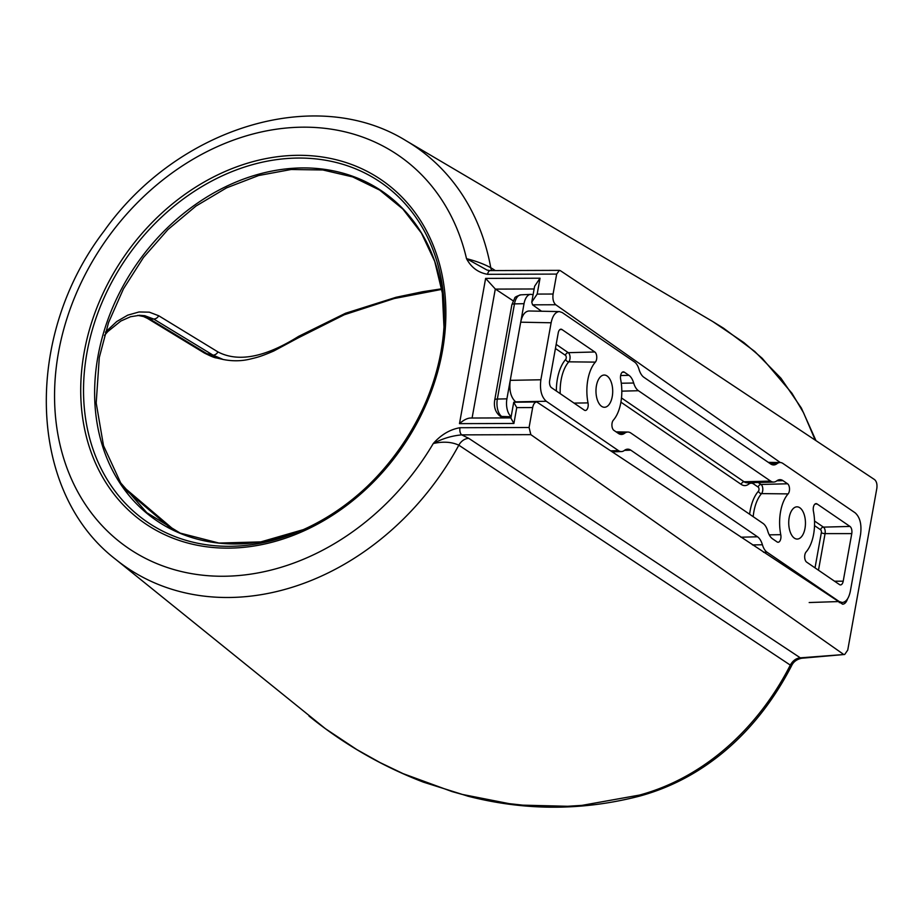 <?xml version="1.0" encoding="UTF-8"?>
<svg xmlns="http://www.w3.org/2000/svg" width="923" height="923" viewBox="0 0 923 923"><rect width="100%" height="100%" fill="white"/><g stroke="black" fill="none" stroke-linecap="round" stroke-linejoin="round"><path stroke-width="1.38" d="M844.707 654.465L801.741 658.237C796.745 659.287 793.33 661.849 791.507 665.898L458.823 445.186A255.198 206.371 124.8 0 1 115.606 559.292L325.45 728.72L356.751 749.534L379.988 762.536L403.155 773.659L452.143 791.611L462.123 794.391L509.092 803.633L522.845 805.156L567.633 806.275L581.952 805.375L639.501 795.072C706.095 777.085 759.444 725.859 790.388 664.929C792.915 660.591 796.214 658.226 800.31 657.834L844.707 654.465L847.741 650.08L876.85 488.279C877.323 484.183 876.55 481.287 874.519 479.568L560.353 270.67L559.396 270.358L556.673 274.085L487.586 274.316C478.229 272.677 471.203 267.462 466.519 258.671C475.633 260.932 483.71 263.932 490.759 267.693L495.339 270.566M468.78 438.356A11.226 8.792 123.5 0 0 458.823 445.186C451.67 441.875 443.155 441.321 433.268 443.525C441.113 434.687 450.032 429.426 459.989 427.718L529.075 427.499L530.852 434.652L461.719 434.871L468.78 438.356L800.31 657.834A6.738 3.888 -92.2 0 0 801.741 658.237M815.251 440.156L803.529 412.731L792.003 393.325L762.213 358.297L743.857 342.571L712.775 321.562L406.178 140.804A255.198 206.371 124.8 0 1 490.759 267.693A11.226 8.849 122.1 0 0 491.786 270.577M172.013 529.341L125.297 489.605M105.395 332.199L116.76 321.516L127.732 315.158L139.061 311.962L149.33 312.17L158.698 315.747L217.955 351.928C238.284 362.52 265.166 357.328 298.602 336.376L345.49 313.266L396.094 297.275L422.653 291.726L441.69 288.795M556.673 274.085L553.085 294.033C552.473 298.971 553.362 302.548 555.75 304.752L532.559 304.832L541.536 311.236M847.545 598.889C846.379 602.292 844.741 604.069 842.63 604.207L536.736 401.955C534.763 402.174 533.402 404.032 532.663 407.551L529.075 427.499M843.126 654.049L530.852 434.652M780.327 462.538L555.75 304.752M137.85 315.366L145.534 316.935L149.918 319.058L206.775 353.647L216.674 357.962C214.932 357.951 210.79 356.278 204.248 352.955L204.248 352.955A6.738 5.63 -58.7 0 0 206.775 353.647A1179.813 291.218 -171.5 0 0 212.994 355.124L153.679 319.035L144.819 315.724L139.454 315.297M513.084 300.771L495.305 289.003L485.625 278.4L540.036 278.215L537.174 294.079L553.085 294.033M216.674 357.962L223.17 359.485L212.994 355.124A5.607 4.684 121.3 0 0 217.955 351.928M459.989 427.718A5.607 2.873 -90.2 0 0 461.719 434.871C451.682 435.794 442.186 438.667 433.268 443.525A238.376 192.769 -55.2 0 1 105.141 528.844A238.376 192.769 -55.2 0 1 168.736 175.416A238.376 192.769 -55.2 0 1 466.519 258.671L487.159 270.127M487.586 274.316A5.607 2.873 -90.2 0 1 490.275 270.589L487.044 270.081M532.663 407.551L516.753 407.608L513.742 402.243L536.748 401.955M532.559 304.832L531.752 302.109L537.174 294.079M516.753 407.608L513.903 423.472L510.892 418.096L513.742 402.243M531.752 302.109L534.613 286.257L540.036 278.215M513.903 423.472L459.481 423.645C463.496 420.115 467.119 418.246 470.338 418.027L510.927 417.9M298.602 336.376A5.607 2.042 58.4 0 1 298.141 337.922L344.267 314.766L394.225 298.533L441.782 289.372M594.804 351.986A5.607 2.907 -90.4 0 1 596.754 356.751A5.607 2.907 -90.4 0 1 595.358 362.116L568.787 361.828A2.804 2.077 41.4 0 1 565.684 359.428A2.261 1.177 89.6 0 0 566.249 357.259A2.261 1.177 89.6 0 0 565.464 355.332A2.804 2.261 124.4 0 1 568.291 352.678L594.804 351.986L561.934 329.511L559.903 329.569M574.037 403.097L588.02 402.901A5.607 2.907 -90.4 0 1 585.297 410.47A5.607 2.907 -90.4 0 1 584.34 410.147L551.469 387.672A5.607 2.907 -90.4 0 1 549.67 380.495L558.23 332.915A5.607 2.907 -90.4 0 1 560.919 329.188A5.607 2.907 -90.4 0 1 561.934 329.511M769.24 534.844L780.766 534.682A5.607 2.907 -90.4 0 1 778.054 542.251A5.607 2.907 -90.4 0 1 777.097 541.928L772.505 538.79A16.833 8.734 89.6 0 1 767.751 531.083A16.833 8.734 -90.4 0 0 762.998 523.387L630.824 433.014A16.833 8.734 -90.4 0 0 627.952 432.045L616.137 431.883M758.152 482.487L761.048 484.46L787.561 483.779A5.607 2.907 -90.4 0 1 789.511 488.532A5.607 2.907 -90.4 0 1 788.104 493.897L761.544 493.609A2.804 2.077 41.4 0 1 758.429 491.209A2.261 1.177 89.6 0 0 758.994 489.04A2.261 1.177 89.6 0 0 758.21 487.125L753.618 483.975A13.487 7.003 89.6 0 0 748.668 484.16A20.179 10.476 -90.4 0 1 741.261 484.437L620.914 402.151M780.766 534.682A33.678 17.479 -90.4 0 1 788.104 493.897M588.02 402.901A33.678 17.479 -90.4 0 1 595.358 362.116M618.018 433.164L624.652 433.245A16.833 8.734 89.6 0 1 621.341 434.445A16.833 8.734 89.6 0 1 618.468 433.475L613.876 430.337A5.607 2.907 -90.4 0 1 611.926 425.572A5.607 2.907 -90.4 0 1 613.322 420.207A33.678 17.479 -90.4 0 0 620.66 379.422A5.607 2.907 -90.4 0 1 623.313 371.854A5.607 2.907 -90.4 0 1 624.34 372.177L622.31 372.234M834.519 581.19L843.207 581.19A5.607 2.907 -90.4 0 1 840.461 584.917A5.607 2.907 -90.4 0 1 839.503 584.594L806.621 562.119A5.607 2.907 -90.4 0 1 804.683 557.354A5.607 2.907 -90.4 0 1 806.079 551.989A33.678 17.479 -90.4 0 0 813.417 511.204A5.607 2.907 -90.4 0 1 816.07 503.635A5.607 2.907 -90.4 0 1 817.086 503.958L815.067 504.016M789.188 517.538A16.118 8.365 89.6 0 0 797.114 539.067A16.118 8.365 89.6 0 0 805.456 522.891A16.118 8.365 89.6 0 0 796.895 506.831A16.118 8.365 89.6 0 0 789.188 517.538M612.249 396.567A16.118 8.365 -90.4 0 1 604.357 407.274A16.118 8.365 -90.4 0 1 595.97 391.214A16.118 8.365 -90.4 0 1 604.138 375.038A16.118 8.365 -90.4 0 1 612.249 396.567M763.529 552.266L767.001 552.185A16.222 8.422 -90.4 0 1 762.421 544.766A17.456 9.057 89.6 0 0 757.495 536.782L630.824 450.182A17.456 9.057 89.6 0 0 627.663 449.166A17.456 9.057 89.6 0 0 624.421 450.412A16.222 8.422 -90.4 0 1 621.421 451.578A16.222 8.422 -90.4 0 1 618.479 450.632L546.266 401.274L515.645 401.851C510.811 397.467 509.011 390.302 510.234 380.345L540.866 379.768C539.632 389.725 541.432 396.89 546.266 401.274M540.866 379.768L551.123 322.773C552.635 315.654 555.381 311.928 559.384 311.582L562.234 312.562L634.436 361.92A16.222 8.422 -90.4 0 1 639.016 369.338A17.456 9.057 89.6 0 0 643.942 377.322L770.601 463.923A17.456 9.057 89.6 0 0 773.589 464.938A17.456 9.057 89.6 0 0 777.004 463.692A16.222 8.422 -90.4 0 1 780.189 462.527A16.222 8.422 -90.4 0 1 782.958 463.473L855.16 512.83C859.994 517.215 861.805 524.391 860.571 534.336L850.314 591.331C848.848 598.277 846.183 602.004 842.284 602.523L839.203 601.542L767.001 552.185M506.912 398.84L524.033 303.679L514.469 303.886L497.347 399.048L506.912 398.84A14.03 7.28 89.6 0 0 511.157 416.585M533.033 295.002A14.03 7.28 89.6 0 0 530.667 294.368A14.03 7.28 89.6 0 0 524.033 303.679M551.123 322.773L520.699 322.185C522.21 315.066 524.968 311.339 528.971 310.993L559.384 311.582M814.536 521.034L823.443 527.125L849.968 526.433L817.086 503.958M849.968 526.433A5.607 2.907 -90.4 0 1 851.767 533.609L825.081 533.609L818.482 570.229M843.207 581.19L851.767 533.609M787.561 483.779L782.958 480.629A16.833 8.734 89.6 0 0 779.9 479.66A16.833 8.734 89.6 0 0 776.785 480.86A16.833 8.734 -90.4 0 1 773.67 482.06A16.833 8.734 -90.4 0 1 770.613 481.091L638.439 390.717A16.833 8.734 -90.4 0 1 633.686 383.022A16.833 8.734 89.6 0 0 628.932 375.326L624.34 372.177M624.652 433.245A16.833 8.734 -90.4 0 1 627.952 432.045M443.975 326.996A199.599 161.421 -55.2 0 0 290.134 168.505A199.599 161.421 -55.2 0 0 97.93 356.52A199.599 161.421 -55.2 0 0 303.263 529.652L260.805 541.893L218.947 543.059L180.193 533.113L146.792 512.68L120.717 482.948L103.503 445.647L96.2 402.982L99.292 357.489L108.545 322.589L123.451 288.853L143.469 257.482L167.928 229.573L195.953 206.083L226.55 187.865L258.659 175.52L291.137 169.497L322.842 169.97L352.69 176.916L379.653 190.08L402.82 209.002L421.384 233.046L434.721 261.394L442.348 293.076L443.975 326.996M440.975 351.605A206.083 166.659 -55.2 0 0 444.113 324.654A206.083 166.659 -55.2 0 0 286.499 158.56A206.083 166.659 -55.2 0 0 86.947 352.771A206.083 166.659 -55.2 0 0 301.117 530.598A206.083 166.659 -55.2 0 0 440.975 351.605M84.178 352.309A208.517 168.621 124.8 0 1 383.449 181.312A208.517 168.621 124.8 0 1 322.231 521.53A208.517 168.621 124.8 0 1 84.178 352.309M459.481 423.645L485.625 278.4M204.248 352.955L147.392 318.354A6.738 5.63 121.3 0 0 149.918 319.058L153.679 319.035A5.607 4.684 -58.7 0 0 158.698 315.747M495.305 289.003L472.091 418.027M534.117 288.98L495.455 289.107M791.507 665.898C760.39 726.239 709.418 777.085 639.662 796.099L639.501 795.072M815.978 440.64L801.395 408.093L780.939 378.211L754.76 351.467L723.54 328.196A6.738 1.431 -57.2 0 1 723.54 328.196A6.738 1.431 -57.2 0 1 723.563 328.219M122.886 486.202L125.828 488.89A5.607 4.523 130.4 0 1 127.12 491.221M556.35 390.994A37.012 19.21 -90.4 0 1 565.684 359.428M556.165 344.383L568.291 352.678A5.077 2.631 -90.4 0 1 570.056 356.982A5.077 2.631 -90.4 0 1 568.787 361.828A34.209 17.756 89.6 0 0 560.215 393.648M749.614 514.238A37.012 19.21 -90.4 0 1 758.429 491.209M758.21 487.125A2.804 2.261 -55.6 0 1 761.048 484.46A5.077 2.631 -90.4 0 1 762.802 488.763A5.077 2.631 -90.4 0 1 761.544 493.609A34.209 17.756 89.6 0 0 753.191 516.684M740.881 537.209L757.495 536.782M624.525 450.343L630.824 450.182M610.98 450.828L618.479 450.632M809.183 602.534L839.203 601.542M511.123 416.758L501.72 416.458L503.866 417.923M770.14 463.611L777.004 463.692M752.487 544.928L762.421 544.766M565.464 355.332L555.427 348.479M620.637 375.534L628.932 375.326M621.283 383.23L633.686 383.022M621.825 391.156L638.439 390.717M621.491 397.951L744.088 481.771L770.613 481.091M741.261 484.437A2.804 2.261 -55.6 0 1 744.088 481.771A17.375 9.022 89.6 0 0 747.249 482.787L773.67 482.06M776.878 480.791L782.958 480.629M815.021 567.853L821.343 532.675A2.261 1.177 89.6 0 0 820.616 529.779L814.524 525.625M497.347 399.048A13.626 7.072 89.6 0 0 501.72 416.458A5.607 4.511 -55.6 0 1 499.678 415.811C495.293 411.993 493.655 406.697 494.74 399.936A5.607 1.627 10.2 0 1 497.347 399.048M520.918 294.829A13.626 7.072 89.6 0 0 514.469 303.886A5.607 1.627 -169.8 0 0 511.861 304.775L514.734 298.106C514.607 297.252 516.661 296.168 520.918 294.829L530.667 294.368M820.616 529.779A2.804 2.261 124.4 0 1 823.443 527.125A5.077 2.631 -90.4 0 1 825.081 533.609A2.804 0.808 10.2 0 1 821.343 532.675M748.749 482.741A2.804 2.227 -127.7 0 0 748.668 484.16M754.218 482.591A2.804 2.261 -55.6 0 0 753.618 483.975M115.606 559.292C27.113 491.313 23.456 336.122 104.195 230.888C177.32 127.57 315.804 84.616 406.178 140.804M301.117 530.598C379.076 498.247 441.044 408.993 444.113 324.654M559.396 270.358L490.275 270.589M639.662 796.099C582.54 810.867 525.337 810.902 468.065 796.226L423.369 782.139C381.776 766.136 343.656 744.111 309.02 716.075M723.54 328.196L712.775 321.562M147.392 318.354L143.55 316.543L137.769 315.366M104.449 335.418L107.876 331.495L120.809 321.054L130.535 316.739L139.685 315.297M223.17 359.485C232.538 361.343 241.595 361.193 250.341 359.035C256.744 357.466 260.459 356.763 273.843 350.971L298.141 337.922M125.828 488.89L175.232 530.91M780.189 462.527L768.317 462.365M621.421 451.578L612.468 451.82M502.77 417.923L499.678 415.811M494.74 399.936L511.861 304.775M839.261 602.615L842.284 602.523"/></g></svg>
